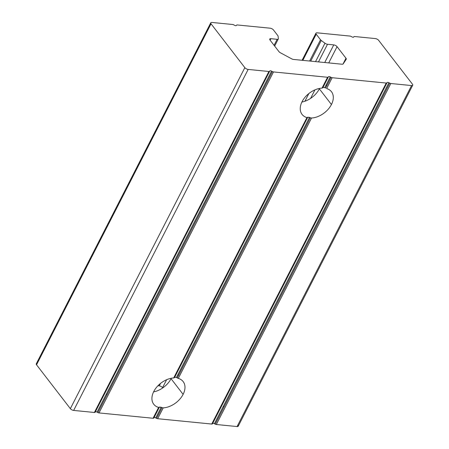 <?xml version="1.0" encoding="UTF-8"?>
<svg xmlns="http://www.w3.org/2000/svg" width="449" height="449" viewBox="0 0 449 449"><rect width="100%" height="100%" fill="white"/><g stroke="black" fill="none" stroke-linecap="round" stroke-linejoin="round"><path stroke-width="0.67" d="M307.554 117.503L174.431 377.648L307.554 117.503L306.936 117.576A18.572 12.376 -37.6 0 1 302.11 101.62A18.572 12.376 142.4 0 0 302.07 114.411A18.572 12.376 142.4 0 0 306.936 117.576L307.756 117.206L311.533 118.031A18.572 12.376 142.4 0 0 331.441 104.516L319.362 88.857A18.572 12.376 -37.6 0 1 301.891 102.058A18.572 12.376 142.4 0 0 319.362 88.857A18.572 12.376 142.4 0 0 319.581 88.419A18.572 12.376 -37.6 0 1 319.362 88.857L331.441 104.516A18.572 12.376 -37.6 0 1 311.533 118.031L310.371 117.784L177.248 377.929L178.292 378.406L311.533 118.031L178.292 378.406A18.572 12.376 -37.6 0 1 183.119 394.362L171.041 378.698A18.572 12.376 -37.6 0 1 153.569 391.904A18.572 12.376 142.4 0 0 171.041 378.698A18.572 12.376 142.4 0 0 171.26 378.266A18.572 12.376 -37.6 0 1 171.041 378.698L183.119 394.362A18.572 12.376 -37.6 0 1 163.212 407.877L162.05 407.625L156.566 418.35L162.05 407.625L163.212 407.877A18.572 12.376 142.4 0 0 183.119 394.362A18.572 12.376 142.4 0 0 183.158 381.577A18.572 12.376 142.4 0 0 178.292 378.406L177.248 377.929L310.371 117.784M328.241 77.082L322.752 87.808L322.017 88.105A18.572 12.376 142.4 0 0 302.11 101.62A18.572 12.376 -37.6 0 1 322.017 88.105L322.752 87.808L328.241 77.082A1.594 0.685 -152.9 0 1 327.562 77.267L322.017 88.105L327.562 77.267A1.594 0.685 27.1 0 0 328.241 77.082L328.46 76.74A1.594 0.685 -152.9 0 1 330.24 76.919L331.059 77.357A1.594 0.685 27.1 0 0 332.159 77.722L386.23 83.054A1.594 0.685 27.1 0 0 386.903 82.869L387.128 82.532A1.594 0.685 -152.9 0 1 388.901 82.706L389.726 83.144A1.594 0.685 27.1 0 0 390.826 83.508L411.576 85.557A2.655 1.145 27.1 0 0 412.463 84.199L378.647 40.348A2.655 1.145 27.1 0 0 375.347 38.575L354.598 36.526L375.347 38.575A2.655 1.145 -152.9 0 1 378.647 40.348L412.463 84.199A2.655 1.145 -152.9 0 1 412.726 85.198A2.655 1.145 -152.9 0 1 411.576 85.557L390.826 83.508A1.594 0.685 -152.9 0 1 389.726 83.144L215.228 424.142L214.409 423.699A1.594 0.685 27.1 0 0 212.63 423.525L212.411 423.862A1.594 0.685 -152.9 0 1 211.732 424.047L157.666 418.715L163.212 407.877L157.666 418.715A1.594 0.685 -152.9 0 1 156.566 418.35A1.594 0.685 27.1 0 0 157.666 418.715L211.732 424.047L386.23 83.054L332.159 77.722L326.614 88.56A18.572 12.376 -37.6 0 1 331.441 104.516A18.572 12.376 142.4 0 0 331.48 91.731A18.572 12.376 142.4 0 0 326.614 88.56L332.159 77.722A1.594 0.685 -152.9 0 1 331.059 77.357L325.57 88.083L331.059 77.357M161.208 407.226L159.434 407.052L153.968 417.738A1.594 0.685 -152.9 0 1 155.741 417.912L161.208 407.226L155.741 417.912A1.594 0.685 27.1 0 0 153.968 417.738L159.232 407.35L158.615 407.423L153.07 418.26A1.594 0.685 27.1 0 0 153.743 418.075A1.594 0.685 -152.9 0 1 153.07 418.26L98.999 412.928L273.497 71.935A1.594 0.685 -152.9 0 1 272.397 71.571L97.899 412.564L272.397 71.571A1.594 0.685 27.1 0 0 273.497 71.935L327.562 77.267L273.497 71.935L98.999 412.928A1.594 0.685 -152.9 0 1 97.899 412.564A1.594 0.685 27.1 0 0 98.999 412.928L153.07 418.26L158.615 407.423L159.434 407.052L162.05 407.625M309.529 117.385L176.451 377.446L174.672 377.272L307.756 117.206L174.672 377.272L176.451 377.446L309.529 117.385L307.756 117.206M173.696 377.951L174.431 377.648L173.696 377.951L306.936 117.576L173.696 377.951A18.572 12.376 142.4 0 0 153.788 391.466A18.572 12.376 142.4 0 0 153.749 404.252A18.572 12.376 142.4 0 0 158.615 407.423A18.572 12.376 -37.6 0 1 153.788 391.466A18.572 12.376 -37.6 0 1 173.696 377.951M271.572 71.127L97.079 412.126L271.572 71.127A1.594 0.685 27.1 0 0 269.798 70.953L95.3 411.946A1.594 0.685 -152.9 0 1 97.079 412.126A1.594 0.685 27.1 0 0 95.3 411.946L269.798 70.953A1.594 0.685 -152.9 0 1 271.572 71.127L272.397 71.571M269.574 71.29L95.081 412.289L269.574 71.29A1.594 0.685 -152.9 0 1 268.9 71.481L94.402 412.474A1.594 0.685 27.1 0 0 95.081 412.289A1.594 0.685 -152.9 0 1 94.402 412.474L268.9 71.481L248.151 69.432L73.653 410.425L94.402 412.474L73.653 410.425L248.151 69.432A2.655 1.145 -152.9 0 1 244.845 67.659L70.353 408.652A2.655 1.145 27.1 0 0 73.653 410.425A2.655 1.145 -152.9 0 1 70.353 408.652L244.845 67.659L211.036 23.808L36.537 364.801L70.353 408.652L36.537 364.801L211.036 23.808A2.655 1.145 -152.9 0 1 210.766 22.809A2.655 1.145 -152.9 0 1 211.922 22.45L232.672 24.499A1.594 0.685 -152.9 0 1 233.772 24.858A1.594 0.685 27.1 0 0 232.672 24.499L211.922 22.45A2.655 1.145 27.1 0 0 211.036 23.808L244.845 67.659A2.655 1.145 27.1 0 0 248.151 69.432L268.9 71.481A1.594 0.685 27.1 0 0 269.574 71.29L269.798 70.953M210.766 22.809L36.274 363.802A2.655 1.145 27.1 0 0 36.537 364.801A2.655 1.145 -152.9 0 1 37.239 363.432M234.591 25.301A1.594 0.685 27.1 0 0 236.37 25.475A1.594 0.685 -152.9 0 1 234.591 25.301L233.772 24.858M236.589 25.138A1.594 0.685 -152.9 0 1 237.268 24.953L270.169 28.197A2.655 1.145 -152.9 0 1 273.469 29.971L277.774 35.55A2.655 1.145 -152.9 0 1 278.094 36.229A2.655 1.145 27.1 0 0 277.774 35.55L273.469 29.971A2.655 1.145 27.1 0 0 270.169 28.197L237.268 24.953A1.594 0.685 27.1 0 0 236.589 25.138L236.37 25.475M278.358 38.62A2.655 1.145 -152.9 0 1 278.301 38.945A2.655 1.145 -152.9 0 1 277.151 39.304L274.075 45.31L277.151 39.304L270.899 38.687L270.13 40.197L270.899 38.687A2.655 1.145 27.1 0 0 269.748 39.046A2.655 1.145 27.1 0 0 270.012 40.045L278.93 51.613A2.655 1.145 27.1 0 0 280.401 52.78L291.676 58.836A2.655 1.145 27.1 0 0 293.511 59.436L342.059 64.229A2.655 1.145 27.1 0 0 343.188 63.915L346.218 59.274A2.655 1.145 27.1 0 0 346.246 59.229A2.655 1.145 27.1 0 0 345.977 58.23L342.969 64.112L345.977 58.23L337.059 46.662L328.741 62.916L337.059 46.662A2.655 1.145 27.1 0 0 333.759 44.889L324.734 62.518L333.759 44.889L327.506 44.271L318.487 61.9L327.506 44.271A2.655 1.145 -152.9 0 1 324.969 43.222L315.557 61.614L324.969 43.222A2.655 1.145 27.1 0 0 327.506 44.271L333.759 44.889A2.655 1.145 -152.9 0 1 337.059 46.662L345.977 58.23A2.655 1.145 -152.9 0 1 346.218 59.274L343.188 63.915A2.655 1.145 -152.9 0 1 342.059 64.229L293.511 59.436A2.655 1.145 -152.9 0 1 291.676 58.836L280.401 52.78A2.655 1.145 -152.9 0 1 278.93 51.613L270.012 40.045A2.655 1.145 -152.9 0 1 270.899 38.687L277.151 39.304A2.655 1.145 27.1 0 0 278.358 38.62L278.094 36.229M107.165 394.452L106.346 394.014L107.165 394.452M314.945 89.873L310.579 98.41L314.945 89.873M166.624 379.719L162.56 387.655L162.763 387.914L162.56 387.655L166.624 379.719M308.856 93.555L304.922 101.233L308.856 93.555M160.534 383.395L159.26 385.882A2.655 1.145 -152.9 0 1 162.56 387.655A2.655 1.145 27.1 0 0 159.26 385.882L160.534 383.395M157.936 385.753L159.26 385.882L157.936 385.753M321.276 40.489L310.714 61.137L321.276 40.489A2.655 1.145 -152.9 0 1 320.513 39.77L309.636 61.03L320.513 39.77L316.214 34.186L302.822 60.357L316.214 34.186A2.655 1.145 -152.9 0 1 315.944 33.187A2.655 1.145 -152.9 0 1 317.101 32.828L350.001 36.072A1.594 0.685 -152.9 0 1 351.101 36.436A1.594 0.685 27.1 0 0 350.001 36.072L317.101 32.828A2.655 1.145 27.1 0 0 316.214 34.186L320.513 39.77A2.655 1.145 27.1 0 0 321.276 40.489L324.969 43.222M351.921 36.874A1.594 0.685 27.1 0 0 353.7 37.054A1.594 0.685 -152.9 0 1 351.921 36.874L351.101 36.436M353.919 36.711A1.594 0.685 -152.9 0 1 354.598 36.526A1.594 0.685 27.1 0 0 353.919 36.711L353.7 37.054M223.344 406.233L223.972 407.047L223.344 406.233M237.964 425.192A2.655 1.145 -152.9 0 1 237.078 426.55L216.328 424.501A1.594 0.685 -152.9 0 1 215.228 424.142L389.726 83.144M156.566 418.35L155.741 417.912M97.899 412.564L97.079 412.126M95.3 411.946L95.081 412.289M153.968 417.738L159.434 407.052M159.232 407.35L153.743 418.075M330.24 76.919L324.773 87.6L330.24 76.919A1.594 0.685 27.1 0 0 328.46 76.74L322.994 87.426L324.773 87.6L322.994 87.426L328.46 76.74M386.903 82.869A1.594 0.685 -152.9 0 1 386.23 83.054L211.732 424.047A1.594 0.685 27.1 0 0 212.411 423.862L386.903 82.869L212.411 423.862M212.63 423.525L387.128 82.532L212.63 423.525A1.594 0.685 -152.9 0 1 214.409 423.699L388.901 82.706A1.594 0.685 27.1 0 0 387.128 82.532M388.901 82.706L214.409 423.699M215.228 424.142A1.594 0.685 27.1 0 0 216.328 424.501L390.826 83.508L216.328 424.501L237.078 426.55L411.576 85.557L237.078 426.55A2.655 1.145 27.1 0 0 238.234 426.191L412.726 85.198M325.57 88.083L324.773 87.6M322.994 87.426L322.752 87.808M177.248 377.929L176.451 377.446M174.672 377.272L174.431 377.648M278.301 38.945L274.659 46.067M315.944 33.187L302.076 60.284M326.176 84.855L326.805 85.669M177.855 374.696L178.483 375.516"/></g></svg>
